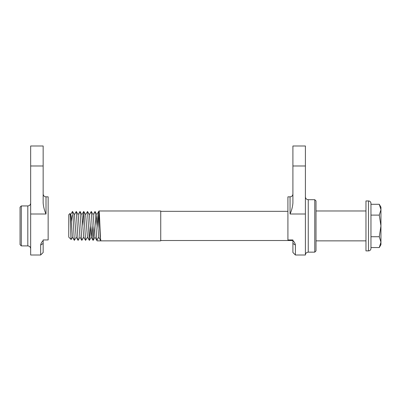<?xml version="1.0" encoding="UTF-8"?>
<svg xmlns="http://www.w3.org/2000/svg" width="401" height="401" viewBox="0 0 401 401"><rect width="100%" height="100%" fill="white"/><g stroke="black" fill="none" stroke-linecap="round" stroke-linejoin="round"><path stroke-width="0.6" d="M314.765 199.698L316.013 200.946L316.013 250.896L314.765 252.144L314.765 199.698L308.254 199.698L308.254 252.144C306.519 252.314 305.567 253.267 305.397 255.001L295.407 255.001L295.407 245.071L292.91 243.427L292.91 239.958L287.913 239.958L287.913 196.841L290.053 196.841C291.788 196.675 292.74 195.723 292.91 193.989M305.397 165.979L292.91 165.979L292.91 145.999L305.397 145.999L305.397 255.001M292.91 240.565C294.339 241.968 295.171 243.467 295.407 245.071M292.91 165.979L292.91 203.001C292.585 206.861 291.632 210.53 290.053 214.004L290.053 196.841M292.91 203.001L292.91 201.944M295.407 255.001L292.91 252.505L292.91 243.427M21.298 245.903L20.05 244.655L20.05 207.192L21.298 205.939L21.298 245.903L27.809 245.903C29.544 246.074 30.496 247.021 30.666 248.755M43.153 239.958L43.153 243.427L40.656 245.071C40.887 243.477 41.719 241.973 43.153 240.565L43.153 239.958L48.15 239.958L48.15 196.841L46.01 196.841C44.275 196.675 43.323 195.723 43.153 193.989M30.666 165.979L43.153 165.979L43.153 145.999L30.666 145.999L30.666 255.001L40.656 255.001L40.656 245.071M43.153 243.427L43.153 252.505L40.656 255.001M43.153 165.979L43.153 203.001C43.478 206.861 44.431 210.53 46.01 214.004L46.01 196.841M93.052 214.725L95.017 211.472L96.811 240.369L97.112 240.861L100.862 240.861C100.235 241.783 99.613 210.059 98.987 210.981L160.741 210.981L160.741 240.861L100.862 240.861L100.13 236.164L98.726 211.437L97.789 225.923M68.751 237.116L68.751 214.73L69.959 213.522C70.37 212.5 70.766 240.124 71.142 239.507L68.751 237.116M70.576 214.725L72.501 211.437L72.967 215.678L74.33 240.369L72.446 237.116L71.092 217.974L70.676 214.725L69.959 213.522M160.741 240.515L292.91 240.515M160.741 211.332L287.913 211.332M368.464 250.896A2.496 2.496 0 0 0 370.96 248.399L370.96 203.442A2.496 2.496 0 0 0 368.464 200.946L365.963 200.946L365.963 250.896L368.464 250.896L368.464 200.946M379.276 215.106L380.95 225.923L380.95 207.192L379.276 204.289L380.95 209.698L379.276 215.106L370.96 215.106M365.963 210.981L316.013 210.981M365.963 240.861L316.013 240.861M379.276 247.552L380.95 244.655L380.95 225.923L379.276 236.735L380.95 242.144L379.276 247.552L370.96 247.552M379.276 236.735L370.96 236.735M379.276 204.289L370.96 204.289M71.338 221.758L72.045 215.462M72.551 237.116L71.142 239.507M74.33 240.369L76.295 237.116M74.32 214.725L76.285 211.472L78.08 240.369L80.045 237.116M78.065 214.725L80.03 211.472L81.824 240.369L83.789 237.116M82.801 225.923L83.779 211.472L85.573 240.369L87.538 237.116M85.558 214.725L87.523 211.472L89.318 240.369L90.295 225.923M89.308 214.725L91.273 211.472L93.062 240.369L94.04 225.923M98.711 237.181L96.852 240.405M72.541 211.472L74.426 214.725L76.195 237.116L78.08 240.369M76.285 211.472L78.17 214.725L79.939 237.116L81.824 240.369M80.03 211.472L81.914 214.725L83.689 237.116L85.573 240.369M83.779 211.472L85.664 214.725L87.433 237.116L89.318 240.369M87.523 211.472L89.408 214.725L91.177 237.116L93.062 240.369M89.398 240.369L91.283 237.116L92.17 225.923M91.273 211.472L93.157 214.725L94.927 237.116L96.811 240.369M95.914 225.923L96.902 214.725L98.671 237.116L100.556 240.369M100.516 240.264L98.726 237.161M98.987 210.981L97.939 228.776M305.397 214.004L290.053 214.004M21.298 205.939L27.809 205.939L27.809 245.903M30.666 214.004L46.01 214.004M314.765 252.144L308.254 252.144M308.254 199.698C306.519 199.528 305.567 198.575 305.397 196.841M27.809 205.939C29.544 205.773 30.496 204.821 30.666 203.086M93.142 240.369L95.027 237.116M95.017 211.472L96.902 214.725M81.814 214.725L83.699 211.472M96.801 214.725L98.947 211.016"/></g></svg>
